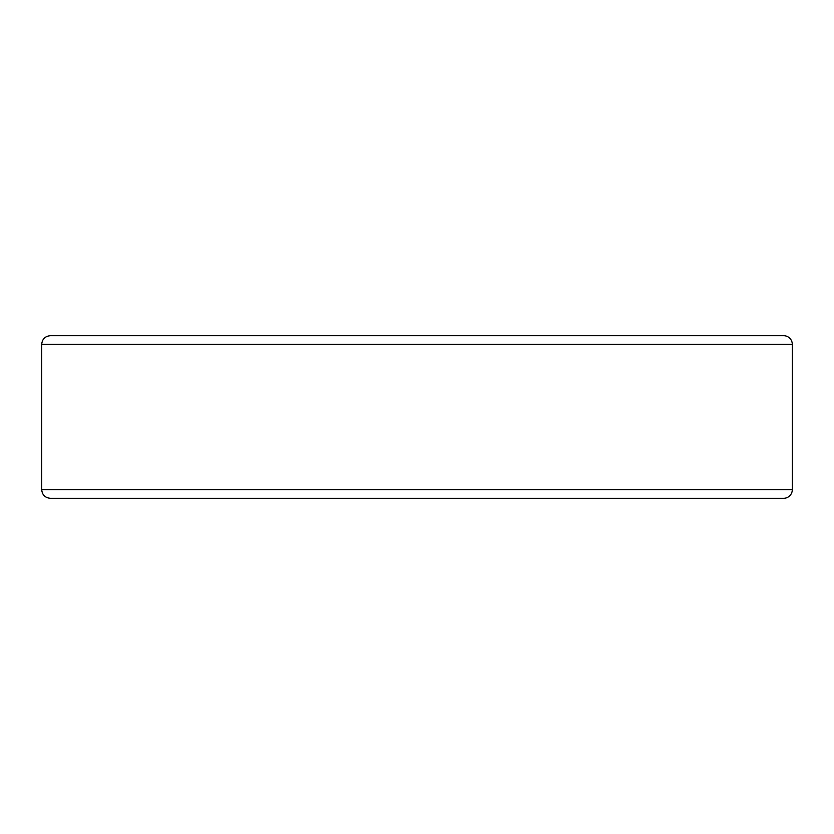 <?xml version="1.0" encoding="UTF-8"?>
<svg xmlns="http://www.w3.org/2000/svg" width="834" height="834" viewBox="0 0 834 834"><rect width="100%" height="100%" fill="white"/><g stroke="black" fill="none" stroke-linecap="round" stroke-linejoin="round"><path stroke-width="1.25" d="M769.021 498.315L783.626 498.315A8.674 8.674 0 0 0 792.3 489.641L792.3 344.359A8.674 8.674 0 0 0 783.626 335.685L50.374 335.685C45.109 336.196 42.211 339.084 41.7 344.359L41.7 489.641C42.211 494.916 45.109 497.804 50.374 498.315L783.626 498.315A8.674 8.674 0 0 0 792.3 489.641L41.7 489.641M41.7 344.359L792.3 344.359A8.674 8.674 0 0 0 783.626 335.685L64.979 335.685M783.626 498.315A8.674 8.674 0 0 0 792.3 489.641M792.3 344.359A8.674 8.674 0 0 0 783.626 335.685"/></g></svg>
